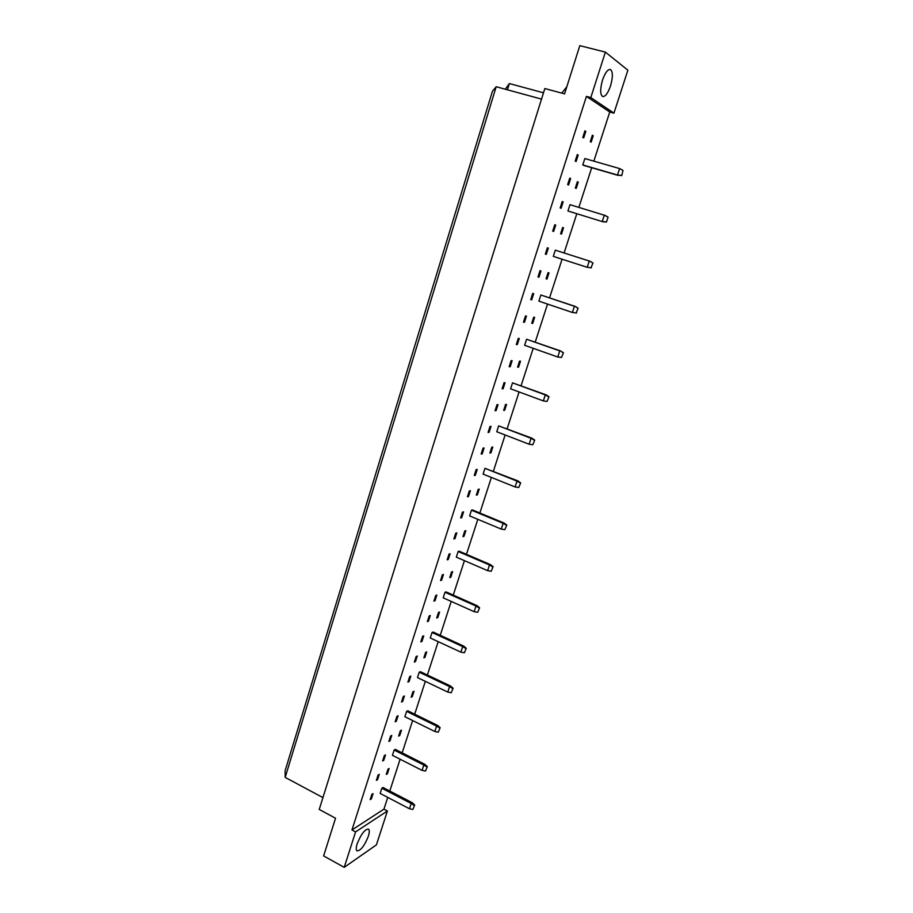 <?xml version="1.0" encoding="UTF-8"?>
<svg xmlns="http://www.w3.org/2000/svg" width="913" height="913" viewBox="0 0 913 913"><rect width="100%" height="100%" fill="white"/><g stroke="black" fill="none" stroke-linecap="round" stroke-linejoin="round"><path stroke-width="1.37" d="M357.166 843.806C361.069 834.117 364.846 829.209 368.51 829.107C369.582 830.02 369.537 832.394 368.35 836.24C364.481 845.86 360.703 850.745 357.006 850.893C355.944 849.992 355.99 847.629 357.166 843.806M602.512 80.104C605.136 72.72 607.761 69.183 610.409 69.491C612.965 71.636 613 77.126 610.512 85.959C607.91 93.297 605.285 96.812 602.614 96.516C600.081 94.438 600.046 88.972 602.512 80.104M590.814 97.577L605.376 52.109L627.882 70.198L613.935 113.144L590.814 97.577L586.42 96.401L351.962 829.963L355.568 831.903L387.409 810.984L376.407 844.867L344.224 867.35L355.568 831.903M344.224 867.35L323.624 855.926L335.539 818.231L319.23 809.443L544.833 88.55L564.576 93.868L579.812 45.65L605.376 52.109M566.836 86.724L561.792 93.126M593.838 161.144L609.758 112.014L613.935 113.144M351.962 829.963L383.928 809.146L387.74 797.403M389.794 791.035L400.111 759.217M402.165 752.86L412.63 720.54M414.696 714.194L425.332 681.349M427.387 675.015L438.194 641.645M440.237 635.311L451.216 601.416M453.27 595.082L464.432 560.65M466.475 554.317L477.819 519.326M479.861 513.015L491.377 477.442M493.419 471.131L505.129 434.987M507.172 428.688L519.075 391.951M521.106 385.663L533.203 348.31M535.246 342.033L547.538 304.075M549.569 297.809L562.077 259.201M564.097 252.958L576.788 213.768M578.865 207.377L591.704 167.73M383.928 809.146L387.409 810.984M507.445 89.805L509.363 83.562L543.497 92.806M541.523 99.106L496.181 86.735L285.187 777.397L322.94 797.597M285.187 777.397L285.118 770.72L492.449 91.243L496.181 86.735M505.266 89.212L509.363 83.562M609.758 112.014L586.42 96.401M412.847 809.466L409.458 808.758L380.15 793.431L381.828 788.204L382.981 787.497L412.299 802.755L414.696 805.061L412.847 809.466L414.696 805.061M373.075 793.602L371.374 798.886L370.187 799.628L371.888 794.333L373.075 793.602M389.109 768.495L387.42 773.745L386.267 774.429L387.968 769.18L389.109 768.495M379.26 774.338L377.548 779.656L376.373 780.364L378.085 775.034L379.26 774.338M425.481 771.063L422.068 770.378L392.43 755.325L394.142 750.03L395.272 749.379L424.91 764.364L427.341 766.635L425.481 771.063L427.341 766.635M385.491 754.937L383.768 760.301L382.593 760.974L384.316 755.61L385.491 754.937M401.48 730.138L399.768 735.456L398.639 736.083L400.351 730.754L401.48 730.138M391.768 735.422L390.034 740.808L388.858 741.459L390.593 736.049L391.768 735.422M438.274 732.158L434.828 731.484L404.881 716.716L406.605 711.364L407.734 710.782L437.681 725.47L440.146 727.695L438.274 732.158L440.146 727.695M398.079 715.769L396.333 721.202L395.169 721.806L396.915 716.374L398.079 715.769M414.023 691.289L412.277 696.665L411.158 697.224L412.904 691.837L414.023 691.289M404.425 695.991L402.679 701.458L401.515 702.029L403.272 696.551L404.425 695.991M451.239 692.727L447.769 692.077L417.492 677.606L419.238 672.185L420.345 671.671L450.623 686.062L453.122 688.254L451.239 692.727L453.122 688.254M410.827 676.077L409.058 681.577L407.917 682.114L409.686 676.613L410.827 676.077M426.713 651.916L424.956 657.371L423.849 657.862L425.618 652.396L426.713 651.916M417.264 656.036L415.483 661.571L414.354 662.073L416.134 656.527L417.264 656.036M464.375 652.772L460.871 652.144L430.263 637.982L432.032 632.481L433.127 632.036L463.736 646.119L466.269 648.276L464.375 652.772L466.269 648.276M423.746 635.859L421.954 641.428L420.825 641.896L422.616 636.315L423.746 635.859M439.587 612.03L437.806 617.553L436.711 617.975L438.502 612.44L439.587 612.03M430.274 615.545L428.471 621.148L427.352 621.582L429.156 615.967L430.274 615.545M477.693 612.292L474.155 611.676L443.204 597.832L445.008 592.263L446.08 591.886L477.031 605.65L479.599 607.761L477.693 612.292L479.599 607.761M436.848 595.093L435.033 600.743L433.915 601.131L435.729 595.47L436.848 595.093M452.62 571.606L450.817 577.21L449.744 577.564L451.558 571.949L452.62 571.606M443.456 574.494L441.63 580.189L440.523 580.542L442.36 574.848L443.456 574.494M491.194 571.253L487.622 570.659L456.329 557.147L458.143 551.498L459.205 551.201L490.498 564.645L493.1 566.699L491.194 571.253L493.1 566.699M450.12 553.769L448.272 559.498L447.176 559.817L449.025 554.077L450.12 553.769M465.835 530.647L464.009 536.33L462.948 536.604L464.785 530.909L465.835 530.647M456.82 532.895L454.971 538.67L453.875 538.944L455.735 533.169L456.82 532.895M504.866 529.666L501.26 529.095L469.624 515.913L471.462 510.184L472.512 509.968L504.147 523.069L506.795 525.089L504.866 529.666L506.795 525.089M463.564 511.885L461.704 517.694L460.631 517.933L462.492 512.125L463.564 511.885M479.222 489.14L477.373 494.892L476.335 495.086L478.195 489.322L479.222 489.14M470.366 490.726L468.483 496.581L467.422 496.775L469.305 490.92L470.366 490.726M518.732 487.496L515.092 486.949L483.091 474.121L484.963 468.323L517.991 480.923L520.672 482.897L518.732 487.496L520.672 482.897M477.214 469.43L475.319 475.319L474.258 475.479L476.152 469.579L477.214 469.43M492.803 447.062L490.92 452.894L489.904 453.019L491.787 447.176L492.803 447.062M484.095 447.986L482.19 453.909L481.151 454.023L483.057 448.089L484.095 447.986M532.793 444.757L529.118 444.232L496.752 431.758L498.646 425.88L532.017 438.206L534.733 440.134L532.793 444.757L534.733 440.134M491.034 426.382L489.117 432.351L488.078 432.431L489.996 426.451L491.034 426.382M506.555 404.413L504.649 410.325L503.656 410.359L505.562 404.436L506.555 404.413M498.019 404.642L496.09 410.645L495.063 410.679L496.992 404.664L498.019 404.642M547.047 401.423L543.338 400.921L510.595 388.812L512.524 382.855L546.236 394.895L548.998 396.767L547.047 401.423L548.998 396.767M505.06 382.741L503.109 388.79L502.093 388.79L504.044 382.718L505.06 382.741M520.501 361.171L518.573 367.174L517.591 367.129L519.531 361.114L520.501 361.171M512.136 360.692L510.184 366.775L509.169 366.729L511.132 360.624L512.136 360.692M561.495 357.474L557.752 357.006L524.633 345.285L526.584 339.237L560.662 350.98L563.458 352.806L561.495 357.474L563.458 352.806M519.269 338.483L517.306 344.612L516.302 344.521L518.276 338.381L519.269 338.483M534.641 317.336L532.69 323.419L531.731 323.282L533.694 317.199L534.641 317.336M526.459 316.115L524.473 322.3L523.48 322.163L525.477 315.966L526.459 316.115M576.56 312.988L572.371 312.463L538.875 301.142L540.85 295.002L575.293 306.448L578.123 308.217L576.149 312.919L578.123 308.217M533.694 293.598L531.697 299.818L530.715 299.635L532.713 293.404L533.694 293.598M548.987 272.896L547.001 279.058L546.065 278.83L548.051 272.656L548.987 272.896M540.975 270.91L538.967 277.187L537.997 276.959L540.017 270.682L540.975 270.91M591.407 267.84L587.196 267.304L553.301 256.37L555.309 250.162L590.118 261.278L593.005 263.001L591.008 267.726L593.005 263.001M548.314 248.074L546.294 254.385L545.335 254.111L547.366 247.788L548.314 248.074M563.526 227.816L561.506 234.07L560.593 233.762L562.613 227.497L563.526 227.816L562.602 227.531M555.709 225.066L553.666 231.423L552.719 231.103L554.762 224.735L555.709 225.066L554.75 224.769M567.943 210.983L603.082 221.825L567.943 210.983L569.974 204.672L605.159 215.468L608.092 217.134L606.472 222.042L608.092 217.134M563.15 201.899L561.096 208.301L560.16 207.936L562.214 201.522L563.15 201.899L562.191 201.602M578.271 182.109L576.229 188.443L575.338 188.044L577.381 181.698L578.271 182.109L577.336 181.835M570.648 178.56L568.571 185.008L567.658 184.597L569.723 178.126L570.648 178.56L569.678 178.275M618.306 175.444L583.658 165.39L582.779 164.945L584.845 158.554L619.607 168.563L617.485 175.022L621.753 175.593L623.008 170.411L621.753 175.593M578.191 155.05L576.114 161.544L575.201 161.087L577.29 154.582L578.191 155.05L577.221 154.776M593.222 135.74L591.145 142.177L590.289 141.675L592.354 135.238L593.222 135.74L592.286 135.478M585.804 131.381L583.704 137.92L582.802 137.407L584.913 130.856L585.804 131.381L584.822 131.107M546.294 254.385L545.346 254.076M538.967 277.187L538.031 276.867M547.001 279.058L546.088 278.75M531.697 299.818L530.761 299.498M524.473 322.3L523.548 321.969M532.69 323.419L531.788 323.111M517.306 344.612L516.381 344.292M510.184 366.775L509.26 366.444M518.573 367.174L517.682 366.843M503.109 388.79L502.196 388.447M496.09 410.645L495.188 410.302M504.649 410.325L503.771 409.994M489.117 432.351L488.215 431.997M482.19 453.909L481.299 453.556M490.92 452.894L490.053 452.551M475.319 475.319L474.429 474.954M468.483 496.581L467.604 496.216M477.373 494.892L476.518 494.538M461.704 517.694L460.825 517.329M454.971 538.67L454.092 538.293M464.009 536.33L463.153 535.965M448.272 559.498L447.404 559.121M441.63 580.189L440.762 579.801M450.817 577.21L449.972 576.845M435.033 600.743L434.166 600.355M428.471 621.148L427.615 620.76M437.806 617.553L436.973 617.177M421.954 641.428L421.11 641.029M415.483 661.571L414.639 661.172M424.956 657.371L424.134 656.983M409.058 681.577L408.214 681.178M402.679 701.458L401.834 701.047M412.277 696.665L411.466 696.277M396.333 721.202L395.5 720.779M390.034 740.808L389.2 740.397M399.768 735.456L398.97 735.056M383.768 760.301L382.946 759.878M377.548 779.656L376.738 779.234M387.42 773.745L386.621 773.334M371.374 798.886L370.564 798.464M582.779 164.945L617.485 175.022L621.376 175.387M623.008 170.411L619.607 168.563M606.084 221.882L602.238 221.482L604.326 215.126L607.693 216.974M603.082 221.825L606.472 222.042M591.008 267.726L587.196 267.304L589.262 261.027L555.309 250.162M592.605 262.887L590.118 261.278M576.149 312.919L572.371 312.463L574.403 306.277L540.85 295.002M577.712 308.149L575.293 306.448M557.752 357.006L559.749 350.9L526.584 339.237M563.036 352.772L560.662 350.98M543.338 400.921L545.312 394.907L512.524 382.855M548.565 396.778L545.312 394.907L546.236 394.895M529.118 444.232L531.069 438.297L498.646 425.88M534.299 440.18L531.069 438.297L532.017 438.206M515.092 486.949L517.02 481.105L484.963 468.323M520.216 482.988L517.02 481.105L517.991 480.923M501.26 529.095L503.154 523.32L471.462 510.184M506.327 525.203L503.154 523.32L504.147 523.069M487.622 570.659L489.482 564.964L458.143 551.498M492.632 566.859L489.482 564.964L490.498 564.645M474.155 611.676L476.004 606.061L445.008 592.263M479.12 607.955L476.004 606.061L477.031 605.65M460.871 652.144L462.697 646.598L432.032 632.481M465.79 648.492L462.697 646.598L463.736 646.119M447.769 692.077L449.561 686.599L419.238 672.185M452.631 688.505L449.561 686.599L450.623 686.062M434.828 731.484L436.597 726.086L406.605 711.364M439.644 727.992L436.597 726.086L437.681 725.47M422.068 770.378L423.815 765.048L394.142 750.03M426.828 766.954L423.815 765.048L424.91 764.364M409.458 808.758L411.192 803.497L381.828 788.204M414.182 805.414L411.192 803.497L412.299 802.755"/></g></svg>
